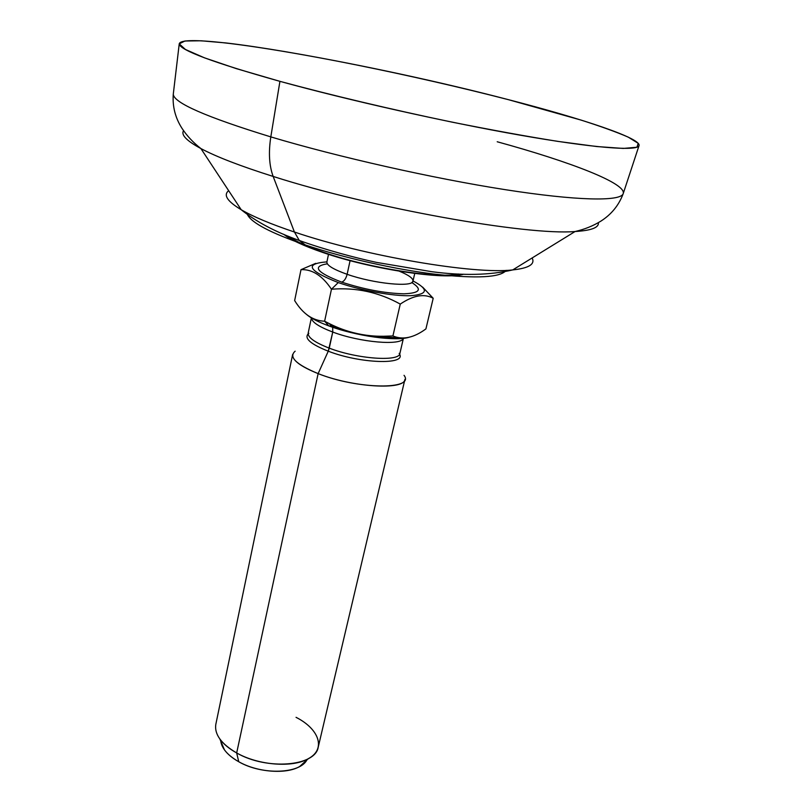 <?xml version="1.0" encoding="UTF-8"?>
<svg xmlns="http://www.w3.org/2000/svg" width="812" height="812" viewBox="0 0 812 812"><rect width="100%" height="100%" fill="white"/><g stroke="black" fill="none" stroke-linecap="round" stroke-linejoin="round"><path stroke-width="1.22" d="M179.229 43.919L173.281 94.172C172.367 106.402 175.25 117.76 181.929 128.245C186.902 135.837 193.226 142.607 200.909 148.566L241.205 209.719C227.289 201.346 223.107 194.992 228.659 190.688C223.107 194.992 227.289 201.346 241.205 209.719C256.338 221.869 275.715 232.12 299.323 240.494L305.353 244.97L299.323 240.494L294.421 232.019C270.832 224.102 253.09 216.672 241.205 209.719C253.09 216.672 270.832 224.102 294.421 232.019L273.157 176.437L294.421 232.019L299.323 240.494C324.161 249.457 355.656 257.942 376.565 262.398L431.811 271.705C463.013 275.796 489.991 275.207 512.727 269.919C474.462 274.639 365.116 256.115 294.421 232.019C365.116 256.115 474.462 274.639 512.727 269.919C528.876 268.204 535.341 264.215 532.134 257.962C535.341 264.215 528.876 268.204 512.727 269.919L575.079 231.521C527.272 235.703 371.622 208.045 273.157 176.437C371.622 208.045 527.272 235.703 575.079 231.521C591.329 230.527 599.094 227.573 598.363 222.65C599.094 227.573 591.329 230.527 575.079 231.521C584.569 229.37 593.166 225.898 600.88 221.128C611.355 214.449 618.774 205.365 623.119 193.895C619.881 201.498 577.322 200.919 505.023 189.632C432.877 178.366 337.954 156.97 270.812 136.893L279.927 81.342C348.998 100.373 446.448 122.226 520.015 135.147C593.745 148.088 636.456 151.215 638.963 145.835C642.475 138.679 583.27 118.978 508.393 99.663C413.521 75.161 294.583 50.963 225.949 42.945L201.071 40.783L184.933 40.996L179.229 43.848L185.42 49.471L204.421 57.814L236.282 68.614L279.927 81.342C330.494 95.034 391.607 109.549 451.766 122.074C490.996 129.92 526.369 136.365 557.885 141.389L596.729 146.536L623.271 148.434L636.943 147.236L638.212 143.318L628.244 137.137C616.633 132.092 600.87 126.398 580.945 120.044L508.393 99.663C374.819 64.656 181.472 29.618 179.229 43.919C179.797 50.131 213.363 62.605 279.927 81.342L270.812 136.893C206.086 117.009 173.575 102.769 173.281 94.172C173.575 102.769 206.086 117.009 270.812 136.893C268.407 152.514 269.188 165.689 273.157 176.437C240.474 166.105 216.388 156.807 200.909 148.566C186.608 140.801 180.822 134.843 183.563 130.691C180.822 134.843 186.608 140.801 200.909 148.566C216.388 156.807 240.474 166.105 273.157 176.437C269.188 165.689 268.407 152.514 270.812 136.893C337.954 156.97 432.877 178.366 505.023 189.632C577.322 200.919 619.881 201.498 623.119 193.895C627.605 183.766 570.44 161.821 497.208 141.765M305.353 244.97C270.792 233.014 251.487 222.884 247.437 214.601C251.487 222.884 270.792 233.014 305.353 244.97C343.08 257.688 394.338 269.259 434.867 274.192C476.827 278.8 500.588 277.521 506.18 270.355C500.588 277.521 476.827 278.8 434.867 274.192C394.338 269.259 343.08 257.688 305.353 244.97L323.176 252.593L305.353 244.97M463.723 274.223C444.428 280.181 371.287 269.239 323.176 252.593C371.287 269.239 444.428 280.181 463.723 274.223M458.404 273.999C437.942 278.871 370.049 268.356 325.236 252.887C308.002 247.01 295.832 241.509 288.707 236.383C295.832 241.509 308.002 247.01 325.236 252.887C370.049 268.356 437.942 278.871 458.404 273.999M283.794 234.333C290.787 239.926 303.921 246.006 323.176 252.593C303.921 246.006 290.787 239.926 283.794 234.333M399.352 271.218C408.71 275.085 413.257 278.374 412.973 281.084C413.054 287.57 373.652 283.692 347.13 274.304L350.084 260.642L347.13 274.304C345.942 278.729 344.115 281.338 341.629 282.109C364.04 289.387 384.786 293.284 403.848 293.802C419.977 293.193 422.626 289.437 411.796 282.546C422.626 289.437 419.977 293.193 403.848 293.802C384.786 293.284 364.04 289.387 341.629 282.109C344.115 281.338 345.942 278.729 347.13 274.304C333.438 269.442 326.688 265.341 326.881 262.002L327.013 263.2M414.749 273.461L412.973 281.084C413.054 287.57 373.652 283.692 347.13 274.304C333.438 269.442 326.688 265.341 326.881 262.002L328.505 254.339M327.337 263.819C311.757 266.326 316.518 272.426 341.629 282.109C316.518 272.426 311.757 266.326 327.337 263.819M413.003 280.942C428.848 289.346 428.117 294.269 410.821 295.69C393.414 296.339 361.056 290.534 338.259 282.576C307.941 270.589 304.165 263.687 326.911 261.86C304.165 263.687 307.941 270.589 338.259 282.576C361.056 290.534 393.414 296.339 410.821 295.69C428.117 294.269 428.848 289.346 413.003 280.942M400.255 304.104C378.889 292.229 355.95 287.275 331.458 289.224L338.259 282.576L331.458 289.224L324.617 321.217C345.902 332.93 368.668 337.843 392.917 335.945L400.255 304.104C378.889 292.229 355.95 287.275 331.458 289.224C322.334 275.633 312.173 269.117 300.998 269.665L294.644 300.572C302.846 313.879 312.833 320.77 324.617 321.217L329.56 323.734C346.724 332.331 364.73 336.513 383.568 336.269L392.917 335.945C402.803 340.157 413.795 337.812 425.914 328.911L433.202 298.278C424.25 293.376 413.267 295.314 400.255 304.104L392.917 335.945C402.803 340.157 413.795 337.812 425.914 328.911L433.202 298.278C424.25 293.376 413.267 295.314 400.255 304.104M422.636 287.123L433.202 298.278L422.636 287.123M408.801 337.335C402.62 338.959 393.272 339.132 380.737 337.853C364.141 335.975 347.942 332.382 332.118 327.074L328.931 325.947L324.617 321.217L328.931 325.947C318.608 322.141 311.25 318.385 306.855 314.711C311.25 318.385 318.608 322.141 328.931 325.947C355.504 335.894 395.515 341.487 408.801 337.335M294.644 300.572C302.846 313.879 312.833 320.77 324.617 321.217L331.458 289.224C322.334 275.633 312.173 269.117 300.998 269.665L315.746 263.332L300.998 269.665L294.644 300.572M330.332 325.683L347.363 330.971L330.332 325.683M368.374 335.478C380.645 337.477 390.887 338.208 399.098 337.68C390.887 338.208 380.645 337.477 368.374 335.478M308.854 333.367L308.174 333.103C307.778 337.498 314.812 342.512 329.266 348.145C357.331 359.036 399.605 361.949 399.89 353.433C399.605 361.949 357.331 359.036 329.266 348.145L328.261 351.19C310.874 344.258 304.165 338.502 308.113 333.925C304.165 338.502 310.874 344.258 328.261 351.19L332.747 332.047C318.933 326.8 311.828 322.09 311.422 317.928C311.828 322.09 318.933 326.8 332.747 332.047L332.687 327.266L332.747 332.047L329.266 348.145C314.812 342.512 307.778 337.498 308.174 333.103L311.372 317.898M328.261 351.19C359.848 363.543 406.284 365.095 399.585 354.205C406.284 365.095 359.848 363.543 328.261 351.19L318.131 373.611L328.261 351.19M332.747 332.047C360.173 342.481 401.514 345.932 403.351 338.31C401.514 345.932 360.173 342.481 332.747 332.047M404.041 375.327C415.511 390.014 357.808 389.567 318.131 373.611C296.065 364.446 288.412 356.975 295.152 351.19M224.457 749.872L219.92 739.123C223.655 744.198 229.238 748.806 236.678 752.947C221.26 743.904 214.307 734.373 215.819 724.355L292.645 354.479C292.076 360.163 300.572 366.537 318.131 373.611L236.678 752.947L238.728 761.727C232.415 758.185 227.654 754.236 224.457 749.872L220.732 741.051C221.818 748.552 227.817 755.434 238.728 761.727L236.678 752.947C258.419 765.34 292.614 767.959 308.276 758.712C326.302 749.192 319.309 729.064 296.045 717.331M307.19 759.281C301.029 773.866 262.449 775.582 238.728 761.727C257.201 772.313 286.169 774.506 299.628 766.538L308.276 758.712M306.723 760.113L299.628 766.538M318.243 747.06C315.635 766.366 266.783 770.527 236.678 752.947L318.131 373.611C352.479 387.375 404.508 390.43 404.924 379.377L318.243 747.06M623.119 193.895L638.963 145.835M412.973 281.084L412.354 282.119M329.236 323.572L332.118 327.074M384.066 336.259L380.737 337.853M403.412 338.299L399.89 353.433L399.159 353.393M398.834 337.64L382.016 337.244"/></g></svg>
